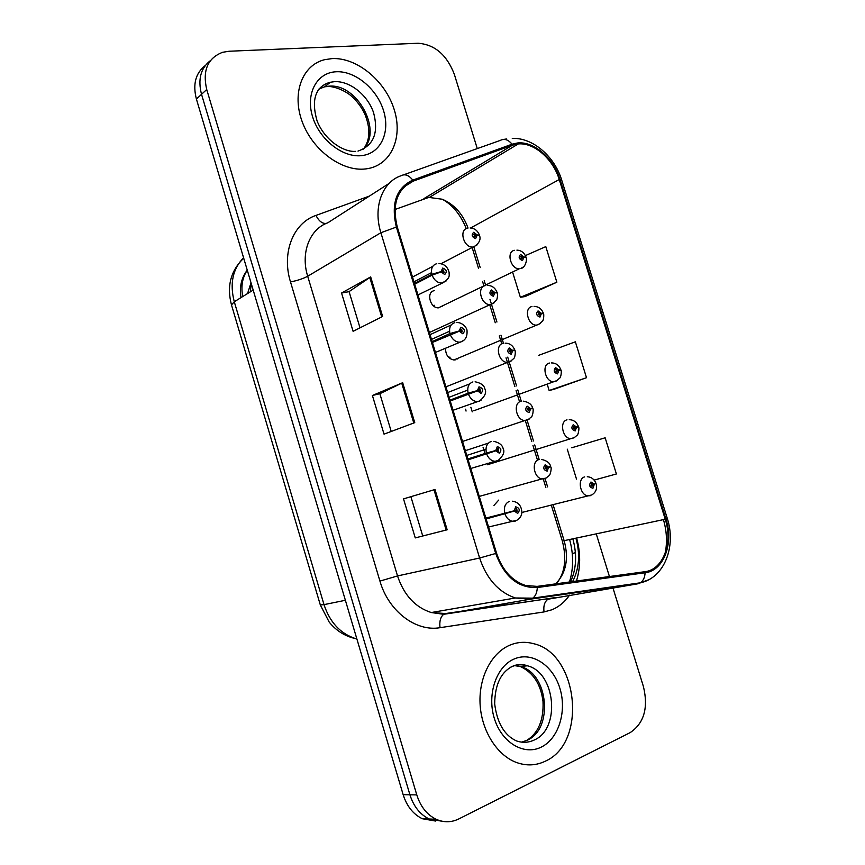 <?xml version="1.0" encoding="UTF-8"?>
<svg xmlns="http://www.w3.org/2000/svg" width="865" height="865" viewBox="0 0 865 865"><rect width="100%" height="100%" fill="white"/><g stroke="black" fill="none" stroke-linecap="round" stroke-linejoin="round"><path stroke-width="1.3" d="M445.529 348.714C445.735 355.082 448.524 358.834 453.887 359.981L455.368 359.84M557.536 380.341L473.815 410.756M574.76 437.43L487.384 464.764M498.694 500.1L493.937 505.463M434.273 290.694C425.991 291.754 429.992 308.362 438.425 307.843L519.216 268.82C510.491 269.188 506.047 251.261 514.599 250.32M457.055 359.137L458.19 358.164M441.864 306.578L442.61 305.821M434.489 306.61L434.057 305.161M450.287 358.759L449.865 357.04M466.04 411.07L465.684 409.167M332.052 58.593L324.591 59.696C302.177 65.113 291.505 93.582 302.328 122.073C312.871 150.597 342.194 171.832 365.56 168.935L366.565 168.805C391.034 165.496 403.274 137.784 394.148 109.401C385.368 80.986 357.018 57.295 332.052 58.593L324.591 59.696C302.177 65.113 291.505 93.582 302.328 122.073C312.871 150.597 342.194 171.832 365.56 168.935L366.565 168.805C391.034 165.496 403.274 137.784 394.148 109.401C385.368 80.986 357.018 57.295 332.052 58.593M510.155 645.03C491.763 652.524 478.821 676.873 480.053 703.472C481.2 730.049 496.586 754.983 516.178 762.379C526.298 766.087 536.041 765.676 545.415 761.146C587.886 742.462 577.971 653.291 533.543 643.679C525.585 641.506 517.789 641.949 510.155 645.03C491.763 652.524 478.821 676.873 480.053 703.472C481.2 730.049 496.586 754.983 516.178 762.379C526.298 766.087 536.041 765.676 545.415 761.146C587.886 742.462 577.971 653.291 533.543 643.679C525.585 641.506 517.789 641.949 510.155 645.03M468.03 228.057C462.948 214.098 454.374 204.497 442.307 199.242L428.802 197.404L394.97 209.503M517.562 144.001L518.265 143.936C534.17 142.379 553.2 159.171 559.244 179.531L665.239 519.238C673.132 542.874 663.131 569.786 644.901 571.7L537.111 586.394L525.552 585.475C511.939 580.88 502.273 570.111 496.542 553.178L397.262 226.944C391.845 204.032 397.165 188.754 413.243 181.12L512.491 145.169L517.562 144.001M517.248 143.017L512.058 144.206L412.778 180.104C396.289 187.91 390.829 203.567 396.375 227.073L495.699 553.481C504.446 576.944 518.319 588.297 537.295 587.53L645.095 572.76C663.779 570.781 674.008 543.198 665.92 518.978L559.969 179.433C553.687 158.241 533.673 140.887 517.248 143.017M205.275 65.535C195.577 73.103 192.625 84.273 196.409 99.064L403.166 794.708L409.924 794.805C413.621 806.45 420.044 814.516 429.202 819.014L442.61 821.339L429.202 819.014C420.044 814.516 413.621 806.45 409.924 794.805L201.534 94.317L409.924 794.805L416.789 794.903C420.509 806.634 426.975 814.765 436.165 819.285C443.832 822.669 451.389 822.55 458.85 818.917L630.261 732.568C644.068 723.162 648.469 707.862 643.452 686.659L612.961 587.951M210.433 60.593C200.68 68.173 197.717 79.418 201.534 94.317C197.717 79.418 200.68 68.173 210.433 60.593M594.158 480.086L616.399 473.977L605.154 437.787L571.776 447.767M525.066 296.554L556.855 282.217L545.793 246.622L525.379 255.608M553.741 389.38L586.502 377.702L575.355 341.805L538.333 355.461M555.611 583.875C566.056 573.16 568.943 558.909 564.272 541.122L553.049 504.587M547.61 486.898L545.026 478.486M539.187 459.52L534.711 444.945M533.489 440.977L527.077 420.098M521.271 401.209L517.8 389.931M516.556 385.887L507.723 357.148M503.452 343.243L500.965 335.177M496.932 322.039L489.968 299.377M485.719 285.547L484.216 280.682M480.205 267.609L473.815 246.839M612.788 587.378L612.593 586.762M609.436 576.533L596.353 534.17M477.275 148.596L454.32 74.271C446.827 54.895 434.781 44.548 418.173 43.25L229.095 51.24L222.586 52.3C207.665 58.085 202.378 70.487 206.724 89.517L416.789 794.903M382.644 316.471L353.093 331.327L341.556 293.008L370.674 276.908L382.644 316.471M447.173 529.791L415.265 537.9L403.522 498.889L434.987 489.493L447.173 529.791L446.156 530.04L433.981 489.795M414.757 422.639L384.038 434.154L372.404 395.489L402.679 382.708L414.757 422.639M372.404 395.489L379.854 393.705L402.679 382.708M415.265 537.9L446.156 530.04M341.556 293.008L349.103 291.656M360.013 327.857L349.082 291.602L370.674 276.908M586.502 377.702L549.145 390.504L547.145 384.006M549.145 390.504L554.065 389.293M556.855 282.217L520.373 297.29L512.686 272.41M520.373 297.29L525.401 296.511M605.154 437.787L572.1 447.67M576.501 479.102L567.256 449.151M391.229 431.462L379.843 393.672M422.585 535.5L410.886 496.683M403.166 794.708C406.831 806.266 413.221 814.279 422.325 818.733L435.646 821.058M525.552 257.175L523.844 256.959L520.589 254.429C518.211 257.013 518.849 259.067 522.492 260.592L523.92 257.229L522.492 257.392L521.79 258.754L521.163 256.278L522.46 257.283L523.844 256.959M520.871 258.192L522.492 257.392M523.92 257.229L526.082 257.467C527.412 260.084 524.936 268.291 520.827 268.41L523.26 267.036M520.806 258.105L522.46 257.283M479.113 235.204L477.091 234.902L473.706 232.285C471.176 234.88 471.825 236.978 475.642 238.578L477.166 235.172L475.674 235.323L474.939 236.696L474.279 234.166L475.642 235.215L477.091 234.902M474.02 236.21L475.674 235.323M477.166 235.172L479.556 235.54C481.016 239.648 479.156 243.368 473.977 246.72L472.614 247.066C463.402 247.595 458.677 229.052 467.781 228.176M473.955 236.123L475.642 235.215M414.692 284.207L432.111 275.146L441.161 271.891L444.686 274.519C447.324 271.783 446.664 269.631 442.707 268.063L441.074 271.61L442.642 271.415L443.464 269.988L444.091 272.583L442.685 271.534L441.161 271.891M443.161 272.259L442.599 271.167M441.074 271.61L431.851 274.302C430.759 268.528 432.392 265.004 436.771 263.695M414.432 283.374L431.851 274.302M542.539 313.498L543.285 313.022L541.295 313.357L538.052 310.903C535.705 313.606 536.343 315.671 539.976 317.087L541.371 313.627L539.955 313.844L539.198 315.249L538.636 312.752L539.922 313.736L541.295 313.357M538.257 314.579L539.955 313.844M541.371 313.627L543.49 313.681C543.804 312.697 544.161 318.98 542.615 321.045L538.462 324.602L536.17 325.164C527.65 325.143 523.747 307.724 531.986 306.545M538.203 314.482L539.922 313.736M558.639 370.371L560.769 369.506L558.833 370.047L555.611 367.647C553.286 370.469 553.924 372.545 557.536 373.875L558.92 370.317L557.514 370.577L556.703 372.026L556.184 369.517L557.482 370.469L558.833 370.047M555.752 371.236L557.514 370.577M558.92 370.317L560.974 370.177C561.58 369.658 561.385 376.437 559.86 377.994L556.173 381.087L553.232 381.789C544.928 381.4 541.533 364.457 549.448 363.051M555.698 371.139L557.482 370.469M569.246 419.687C573.506 419.806 576.533 422.001 578.328 426.272L576.458 427.007L573.246 424.683C570.954 427.624 571.603 429.71 575.182 430.932L576.544 427.278L575.149 427.591L574.295 429.083L573.83 426.553L575.117 427.483L576.458 427.007M573.333 428.164L575.149 427.591M576.544 427.278L578.544 426.942C579.442 426.845 578.588 434.273 577.182 435.214L573.971 437.852L570.403 438.685C562.326 437.96 559.374 421.46 567.008 419.839M573.3 428.056L575.117 427.483M587.281 476.734C591.357 476.993 594.266 479.188 595.985 483.319L594.168 484.249L590.979 482C588.719 485.06 589.357 487.146 592.925 488.282L594.255 484.519L592.871 484.887L591.974 486.411L591.563 483.881L592.839 484.778L594.168 484.249M591.022 485.373L592.871 484.887M594.255 484.519L591.022 485.341M591 485.265L592.839 484.778M432.414 342.443L459.293 331.219L462.797 333.782C465.413 330.917 464.754 328.743 460.818 327.284L459.207 330.938L460.764 330.69L461.651 329.219L462.202 331.836L460.807 330.808L459.293 331.219M460.061 331.014L460.764 330.69M461.305 331.555L460.71 330.225M459.207 330.938L449.941 333.576C448.827 327.759 450.449 324.115 454.785 322.656M432.154 341.61L449.941 333.576M450.222 400.982L477.523 390.861L481.016 393.348C483.6 390.353 482.93 388.169 479.015 386.817L477.437 390.58L478.983 390.277L479.924 388.753L480.41 391.391L479.015 390.396L477.523 390.861M477.156 390.98L478.983 390.277M450.178 400.83L473.944 392.04M479.502 391.121L478.94 389.639M477.437 390.58L468.127 393.164C467.003 387.293 468.592 383.541 472.896 381.919M449.973 400.138L468.127 393.164M468.127 459.812L495.84 450.816L499.321 453.217C501.873 450.092 501.203 447.908 497.31 446.654L495.753 450.524L497.289 450.168L498.283 448.6L498.716 451.249L497.332 450.287L495.84 450.816M467.965 459.293L497.289 450.168M497.764 450.968L497.267 449.411M468.084 459.683L497.332 450.287M495.753 450.524L486.4 453.055C485.265 447.129 486.833 443.269 491.093 441.485M467.868 458.969L486.4 453.055M486.119 518.946L514.264 511.074L517.713 513.399C520.243 510.145 519.573 507.95 515.702 506.804L514.178 510.782L515.691 510.372L516.74 508.761L517.108 511.42L515.735 510.491L514.264 511.074M485.968 518.438L515.735 510.491M514.178 510.782L504.782 513.259C503.625 507.279 505.16 503.311 509.388 501.354M485.871 518.092L504.782 513.259M496.521 292.662L494.812 292.5L491.439 289.959C488.941 292.673 489.59 294.781 493.385 296.284L494.899 292.781L493.407 292.976L492.618 294.392L492.023 291.851L493.374 292.867L494.812 292.5M491.677 293.797L493.407 292.976M494.899 292.781L497.224 292.932C497.429 291.873 497.981 297.809 496.445 300.166L491.882 304.102L489.795 304.599C480.789 304.696 476.691 286.715 485.427 285.591M491.612 293.7L493.374 292.867M513.561 350.541L514.761 349.925L512.621 350.39L509.269 347.914C506.804 350.757 507.452 352.877 511.226 354.272L512.707 350.671L511.226 350.92L510.382 352.379L509.853 349.828L511.193 350.812L512.621 350.39M509.42 351.666L511.226 350.92M512.707 350.671L514.978 350.617C515.508 350.011 515.443 356.737 513.918 358.38L509.863 361.786L507.074 362.424C498.305 362.111 494.769 344.648 503.171 343.297M509.366 351.558L511.193 350.812M527.25 409.761L532.602 407.891L530.526 408.572L527.185 406.172C524.741 409.145 525.401 411.275 529.153 412.562L530.613 408.853L529.142 409.156L528.245 410.659L527.769 408.085L529.11 409.048L530.526 408.572M527.272 409.805L529.142 409.156M530.613 408.853L532.818 408.583C533.673 408.583 532.927 415.741 531.488 416.854L527.931 419.763L524.46 420.531C515.951 419.849 512.923 402.874 520.99 401.295M527.228 409.696L529.11 409.048M541.598 459.423C546.853 460.677 549.826 462.916 550.529 466.149L548.518 467.046L545.188 464.721C542.788 467.814 543.447 469.954 547.167 471.144L548.605 467.327L547.145 467.695L546.204 469.241L545.783 466.646L547.113 467.576L548.518 467.046M545.231 468.246L547.145 467.695M548.605 467.327L550.745 466.851C551.924 467.349 550.367 475.166 549.156 475.577L546.085 478.053L541.955 478.929C533.727 477.902 531.153 461.391 538.906 459.585M545.199 468.127L547.113 467.576M559.244 179.531L470.603 227.982M576.728 538.43C580.729 553.276 580.631 567.472 576.436 581.042M569.527 595.207C564.759 602.04 558.844 606.916 551.784 609.814L544.031 611.933L440.026 627.687C415.892 631.958 388.515 611.241 379.94 581.096L290.499 281.914C281.363 252.731 293.289 222.997 315.963 215.417L369.398 196.085M560.033 594.925L561.428 594.06M572.641 581.55C579.193 568.738 580.318 554.411 576.014 538.581M503.917 139.373L506.706 138.941M403.631 174.827L500.37 140.368C504.382 138.324 508.274 139.611 512.058 144.206M569.721 539.944C573.668 554.562 573.582 568.586 569.473 581.983M495.699 553.481L479.621 558.022L380.881 232.717L396.375 227.073M537.295 587.53C537.079 592.503 535.576 596.039 532.775 598.148L530.299 599.185L515.367 597.985C498.575 592.211 486.66 578.89 479.621 558.022L397.532 575.939C403.955 595.131 415.2 607.327 431.257 612.539L445.594 613.534L551.113 598.277M389.088 183.434L327.846 222.781C309.713 228.987 300.36 252.872 307.691 276.238L380.881 232.717C372.847 207.362 382.265 181.91 401.079 175.736C404.961 173.703 408.864 175.152 412.778 180.104M645.095 572.76C644.857 577.431 643.29 580.783 640.392 582.794L637.829 583.799L530.299 599.185L443.723 614.291C440.512 616.886 439.279 621.351 440.026 627.687M663.444 519.627C666.774 531.132 667.358 542.323 665.185 553.222M648.609 579.788L637.829 583.799L547.945 599.229C544.582 601.716 543.274 605.954 544.031 611.933M665.92 518.978L667.207 518.135L561.699 180.093L559.969 179.433M562.337 541.047L665.239 519.238M206.724 89.517L196.409 99.064M290.499 281.914C297.365 280.595 303.096 278.703 307.691 276.238L397.532 575.939L379.94 581.096M315.963 215.417C318.85 221.083 322.267 223.754 326.202 223.44M512.491 145.169L423.893 198.626M413.243 181.12L404.258 186.764M413.784 423.007L401.728 383.141M381.703 316.947L369.766 277.46M243.573 257.759C232.696 268.983 229.593 283.655 234.285 301.766L253.186 290.089M231.485 304.923L234.285 301.766L324.007 604.635L345.373 600.288M320.32 604.938L324.007 604.635C329.857 622.335 340.399 633.667 355.623 638.651L356.877 638.997M247.271 270.183C242.341 277.611 240.827 286.401 242.73 296.544M488.293 464.397L487.914 463.164M484.973 453.509L483.081 447.302M472.258 411.848L470.863 407.264M247.563 293.549L251.012 282.779M575.409 552.659L572.273 553.611M476.939 245.011L441.031 263.695M446.199 280.909L441.334 283.104C437.139 282.65 434.068 279.99 432.111 275.146M362.835 149.472C383.292 131.545 357.245 82.921 328.7 86.197L324.721 86.781L318.947 89.052M329.792 82.726L328.83 82.586M357.98 151.083C373.648 145.634 378.848 132.832 373.583 112.699C367.636 94.966 349.774 80.672 334.344 81.688L330.354 82.261C325.164 83.516 320.991 86.316 317.823 90.641M361.527 155.635C380.47 153.754 390.439 132.756 383.606 110.85C377.054 88.911 355.137 70.616 336.053 71.773C316.882 72.595 305.442 93.55 312.525 116.526C319.315 139.514 342.691 157.852 361.527 155.635M521.584 742.127L527.012 740.321C553.816 729.184 548.378 673.024 520.352 666.537L514.199 665.585M511.875 666.645L510.361 667.358M526.871 740.332C538.387 732.936 543.761 720.037 543.015 701.612C540.874 684.312 533.316 672.624 520.352 666.537L527.358 665.791C523.011 664.115 518.427 664.115 513.605 665.791C501.257 671.413 494.953 684.107 494.672 703.872C497.105 722.902 504.317 735.239 516.308 740.862C522.46 743.003 528.407 742.732 534.148 740.051C561.017 728.849 555.471 672.321 527.358 665.791C522.579 664.396 517.875 664.504 513.248 666.104M541.166 747.155C558.649 738.775 567.062 711.344 559.904 688.356C552.984 665.271 532.007 651.345 514.372 658.903C496.629 666.104 486.811 693.979 494.25 718.134C501.419 742.397 523.801 755.88 541.166 747.155M540.365 323.542L453.887 359.981M590.449 495.677L587.67 495.85C579.842 494.834 577.29 478.734 584.643 476.896M463.9 340.194L460.721 342.064L458.828 342.183C454.893 341.589 452.017 339.004 450.2 334.431M481.664 399.792L478.853 401.425L476.442 401.565C472.755 400.852 470.063 398.332 468.387 394.018M499.473 459.737L497.083 461.088L494.164 461.24C490.725 460.429 488.228 457.985 486.671 453.909M515.41 521.065L512.026 521.217C508.815 520.341 506.49 517.973 505.041 514.124M494.315 302.718L429.386 332.506M511.745 360.727L445.918 386.839M529.229 419.049L462.548 441.464M544.809 478.767L541.955 478.929L479.264 496.402M250.288 291.873L251.272 283.677M518.265 143.936L429.483 197.328M572.954 539.241C577.15 554.865 576.35 569.062 570.554 581.842M554.984 597.629L443.723 614.291L431.257 612.539L515.367 597.985L532.775 598.148L640.392 582.794C664.428 577.917 676.484 546.291 667.218 518.189M561.655 179.963C554.692 156.792 533.1 137.481 512.264 138.4M466.278 228.63C460.656 214.769 452.665 204.973 442.307 199.242M556.379 583.767C564.91 573.246 566.91 559.028 562.358 541.112L551.275 505.041M545.847 487.373L543.231 478.875M537.446 460.018L532.97 445.486M531.759 441.528L525.412 420.877M519.573 401.89L516.091 390.558M514.859 386.514L507.582 362.868M507.452 362.446L506.025 357.796M501.754 343.892L499.3 335.89M495.267 322.775L489.677 304.599M483.989 286.077L482.573 281.482M478.561 268.431L471.987 247.033M436.165 819.285L422.325 818.733M243.703 258.192C230.706 270.648 226.619 286.174 231.442 304.761L320.331 604.992L329.187 622.086C336.236 630.769 345.049 636.294 355.623 638.651L356.726 638.478M247.249 270.118C241.357 277.914 239.281 287.072 241.021 297.603M516.902 250.115C521.13 250.363 524.125 252.569 525.866 256.764M520.73 256.548L521.292 256.267M470.16 227.971C474.42 228.198 477.469 230.479 479.318 234.793M473.782 234.491L474.398 234.166M439.02 263.511C444.34 263.944 447.702 266.907 449.108 272.399C448.87 274.637 451.098 277.568 443.194 282.671L417.957 294.954M442.772 270.345L443.464 269.988M412.508 277.038L432.792 266.323M413.967 281.828L431.527 272.659M364.435 147.699C370.134 139.016 370.307 127.89 364.943 114.342C361.57 107.152 357.029 101.054 351.309 96.026C346.595 91.733 336.031 86.522 328.3 86.468L324.721 86.781L330.354 82.261C315.487 86.597 311.032 99.399 317.001 120.668C324.343 139.871 343.362 152.413 355.656 151.364M534.062 306.383C538.419 306.502 541.501 308.719 543.285 313.022M538.235 312.989L538.819 312.741M551.286 362.922C555.687 362.868 558.844 365.062 560.769 369.506M555.838 369.723L556.444 369.496M573.538 426.726L574.144 426.532M521.909 512.458L591.844 494.921C595.899 492.293 597.358 488.649 596.201 484M591.325 484.011L591.92 483.859M456.817 322.515C463.11 322.353 467.273 328.732 467.024 330.668C467.381 336.431 465.521 340.086 461.456 341.61L435.452 352.444M460.937 329.543L461.651 329.219M430.046 334.679L451.173 324.981M431.494 339.426L449.541 331.241M475.123 381.779C480.94 383.011 484.195 385.39 484.876 388.904C486.736 392.299 485.049 396.278 479.805 400.852L453.055 410.28M479.199 389.034L479.924 388.753M447.659 392.559L469.684 383.909M449.108 397.295L467.684 390.093M493.829 441.334C499.289 442.621 502.392 445.053 503.16 448.654C504.933 451.876 503.289 455.79 498.24 460.418L470.765 468.462M497.559 448.838L498.283 448.6M465.348 450.676L488.357 443.129M466.797 455.423L485.968 449.227M512.599 501.203C518.449 502.165 521.552 505.96 521.898 512.577C521.552 515.983 519.843 518.557 516.773 520.298L488.574 527.001M516.016 508.955L516.74 508.761M487.601 285.428C491.969 285.536 495.104 287.807 497.007 292.251M491.569 292.143L492.207 291.84M505.106 343.167C509.572 343.135 512.783 345.384 514.751 349.903M509.442 350.076L510.101 349.806M523.239 401.155C528.504 402.041 531.618 404.29 532.602 407.891M527.423 408.302L528.082 408.064M545.491 466.819L546.15 466.624"/></g></svg>
